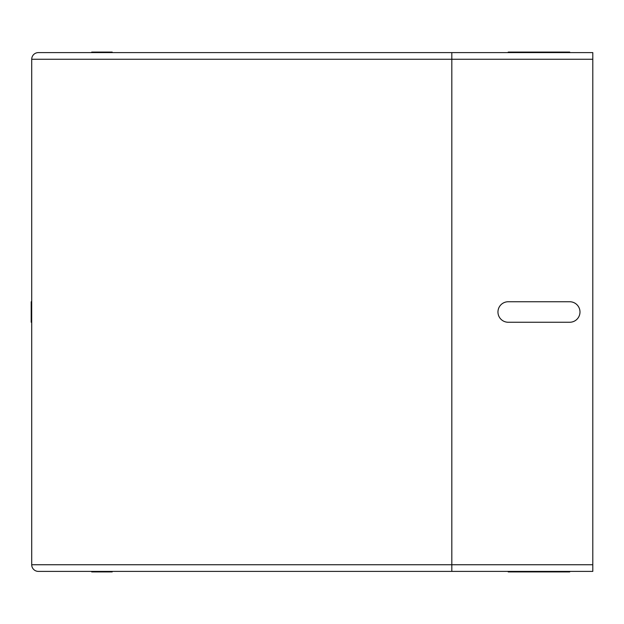 <?xml version="1.0" encoding="UTF-8"?>
<svg xmlns="http://www.w3.org/2000/svg" width="624" height="624" viewBox="0 0 624 624"><rect width="100%" height="100%" fill="white"/><g stroke="black" fill="none" stroke-linecap="round" stroke-linejoin="round"><path stroke-width="0.94" d="M91.697 52.088L112.203 52.088L91.697 52.088M31.2 301.751L31.2 322.249L31.2 301.751M508.217 571.912L569.728 571.912L508.217 571.912C495.043 571.912 495.043 571.912 508.217 571.912M569.728 571.912C582.902 571.912 582.902 571.912 569.728 571.912M508.217 322.249L569.728 322.249A10.249 10.249 0 0 0 579.985 312A10.249 10.249 0 0 0 569.728 301.751L508.217 301.751A10.249 10.249 0 0 0 497.96 312A10.249 10.249 0 0 0 508.217 322.249M91.697 571.912L112.203 571.912L91.697 571.912M508.217 52.088L569.728 52.088L508.217 52.088C495.043 52.088 495.043 52.088 508.217 52.088M569.728 52.088C582.902 52.088 582.902 52.088 569.728 52.088M139.901 571.397L592.8 571.397L592.8 59.264L451.823 59.264L451.823 52.603L592.8 52.603L592.8 59.264M38.376 571.397A6.661 6.661 0 0 1 31.715 564.736A6.661 6.661 0 0 0 38.376 571.397L451.823 571.397L451.823 59.264L31.715 59.264L31.715 564.736L592.8 564.736M451.823 52.603L38.376 52.603A6.661 6.661 0 0 0 31.715 59.264"/></g></svg>
